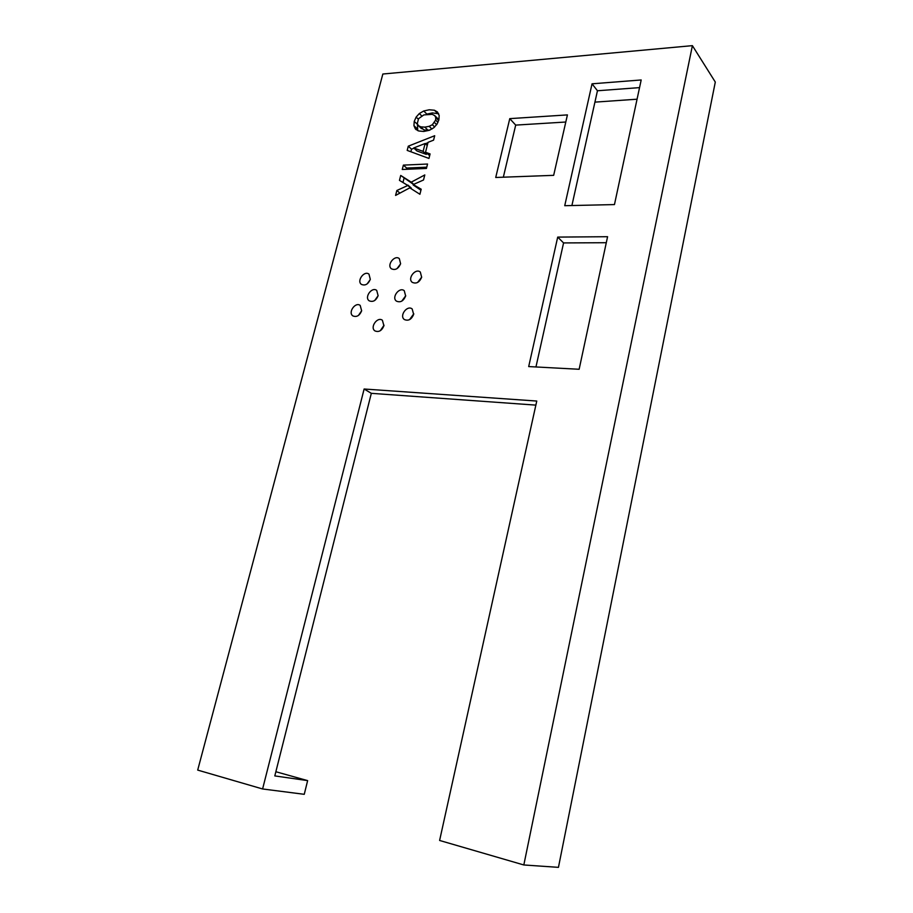 <?xml version="1.0" encoding="UTF-8"?>
<svg xmlns="http://www.w3.org/2000/svg" width="913" height="913" viewBox="0 0 913 913"><rect width="100%" height="100%" fill="white"/><g stroke="black" fill="none" stroke-linecap="round" stroke-linejoin="round"><path stroke-width="1.37" d="M423.712 110.987L429.247 109.777L434.405 110.222L437.487 112.002L439.187 115.517L438.879 119.774L437.007 124.145L433.789 127.74L429.315 130.297L423.723 131.461L418.599 130.958L415.369 128.893L413.931 125.629L414.251 121.406L416.134 117.092L419.318 113.543L423.712 110.987L426.885 114.114L432.408 112.915L438.697 113.805M692.396 45.65L382.844 74.021L197.699 770.093L262.602 788.969L364.127 389.006L536.764 401.047L439.61 840.462L523.822 864.965L692.396 45.65L715.301 82.056L558.448 867.35L523.822 864.965M607.579 236.707L579.139 369.274L528.695 366.57L557.706 237.095L607.579 236.707M361.651 310.808L360.201 305.421C355.362 301.564 347.67 312.623 352.897 315.921C356.675 317.382 359.596 315.681 361.651 310.808M383.916 325.758L382.399 320.258C377.4 316.275 369.571 327.493 374.958 330.917C378.849 332.446 381.839 330.723 383.916 325.758M413.657 314.392L412.174 308.948C407.175 304.748 398.981 315.909 404.391 319.55C408.419 321.205 411.512 319.493 413.657 314.392M370.301 279.321L368.966 274.14C364.298 270.191 356.378 280.999 361.434 284.399C365.234 285.94 368.179 284.251 370.301 279.321M400.602 263.731L399.323 258.63C394.667 254.476 386.37 265.204 391.437 268.81C395.352 270.488 398.41 268.799 400.602 263.731M421.658 277.244L420.322 272.051C415.529 267.771 407.072 278.613 412.277 282.357C416.305 284.103 419.432 282.402 421.658 277.244M405.657 296.017L404.254 290.699C399.38 286.545 391.175 297.535 396.459 301.142C400.43 302.808 403.489 301.096 405.657 296.017M378.119 295.698L376.715 290.402C371.922 286.42 364.002 297.376 369.183 300.811C373.029 302.351 376.008 300.651 378.119 295.698L374.718 300.48M592.046 83.813L564.736 205.699L614.46 204.58L641.188 79.967L592.046 83.813L597.456 90.764L639.557 87.614M509.774 118.633L495.725 177.476L553.666 175.342L567.418 114.901L509.774 118.633L515.697 125.104L565.798 122.022M430.091 153.932L428.962 158.44L407.198 150.405L408.282 146.183L434.702 135.717L433.584 140.145L428.049 142.325L425.526 152.243L430.091 153.932M403.386 165.116L427.546 164.032L426.428 168.448L402.256 169.476L403.386 165.116L406.662 168.049L426.748 167.182M400.716 175.456L411.249 182.155L424.796 174.942L423.518 179.987L413.235 184.563L421.19 189.208L419.912 194.275L409.8 187.85L395.58 195.428L396.858 190.486L407.837 185.476L399.46 180.375L400.716 175.456L413.543 184.426M503.337 177.19L515.697 125.104M571.903 205.539L597.456 90.764M405.726 295.744L401.788 301.13M421.692 277.118L417.595 282.471M400.533 263.983L396.972 268.673M370.21 279.652L367.129 283.932M413.783 313.775L409.583 319.63M384.031 325.222L380.287 330.723M361.674 310.728L358.467 315.43M557.706 237.095L563.572 242.926L606.289 242.71M563.572 242.926L535.954 366.969M262.602 788.969L304.257 794.31L307.635 780.615L274.802 775.913L371.329 393.332L535.863 405.121M364.127 389.006L371.329 393.332M275.863 771.736L307.635 780.615M594.934 102.13L637.069 99.197M435.627 120.094L435.775 117.629L434.816 115.689L432.283 114.342L423.86 114.912L418.576 118.656L417.287 123.54L418.325 125.595L420.722 126.839L424.819 127.135L429.156 126.325L432.363 124.727L435.627 120.094L437.955 122.399M438.685 120.516L435.775 117.629M436.642 124.67L434.497 122.559M434.656 126.975L432.363 124.727M418.428 125.697L423.929 129.92L428.014 130.217L424.819 127.135M428.014 130.217L430.126 129.966M438.788 120.162L434.748 115.609L437.738 118.576M418.257 119.158L416.134 117.092M417.492 124.339L414.24 121.406M417.458 124.499L417.72 130.616M423.107 151.375L425.116 143.512L413.715 147.963L423.107 151.375L426.325 154.388L426.611 153.258M427.238 145.521L425.116 143.512M426.325 154.388L416.956 150.965L413.715 147.963M429.681 155.598L425.526 152.243M410.873 151.763L411.523 149.184L408.282 146.183M411.523 149.184L413.988 148.214M425.344 143.729L427.946 142.702M406.342 169.293L406.662 168.049M413.726 184.346L411.249 182.155M402.998 182.349L404.014 178.366M410.816 188.5L411.215 187.987L407.928 185.111M411.124 188.352L407.837 185.476M399.917 193.122L396.858 190.486M420.927 190.224L413.144 184.928M431.94 129.03L429.156 126.325M423.929 129.92L420.722 126.839M437.555 113.372L434.405 110.222M421.692 115.86L419.318 113.543M417.15 128.699L413.943 125.629M416.294 129.772L415.369 128.893M418.325 125.595L421.532 128.676M437.966 118.816L434.816 115.689"/></g></svg>

